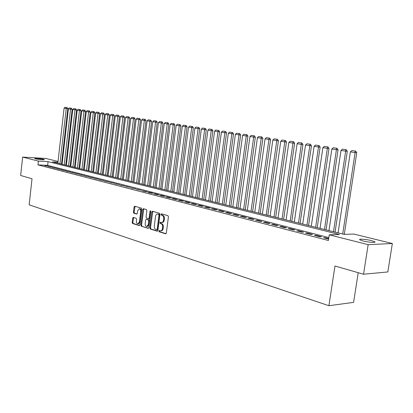 <?xml version="1.0" encoding="UTF-8"?>
<svg xmlns="http://www.w3.org/2000/svg" width="413" height="413" viewBox="0 0 413 413"><rect width="100%" height="100%" fill="white"/><g stroke="black" fill="none" stroke-linecap="round" stroke-linejoin="round"><path stroke-width="0.62" d="M158.84 231.037L159.181 231.796L165.598 233.794L166.325 233.082L168.427 216.753L167.931 215.669L161.473 213.831L160.972 214.342L161.313 215.09L162.144 215.328C163.29 215.839 163.811 216.99 163.708 218.776L163.533 220.129C163.243 221.678 162.567 222.468 161.488 222.493L160.347 222.184L159.903 222.7L160.244 223.454L161.07 223.701C162.216 224.223 162.737 225.379 162.629 227.16L162.459 228.513C162.175 230.046 161.504 230.826 160.44 230.852L159.279 230.526L158.84 231.037M159.686 230.645L159.872 231.781L166.026 233.696M161.839 213.939L162.004 215.09L162.836 215.328L162.144 215.328M160.76 222.302L160.936 223.443L161.762 223.691L161.07 223.701M43.592 159.31L44.325 159.578C45.032 160.074 37.903 159.485 35.518 158.85L34.8 158.587C34.14 158.091 41.192 158.68 43.592 159.31M371.468 240.614L374.746 241.76C376.666 242.927 368.468 242.379 363.042 240.965L359.852 239.839C358.009 238.683 366.068 239.225 371.468 240.614M133.347 217.419L132.687 218.11L132.15 222.468L132.594 223.5L139.258 225.57L139.852 224.858L141.819 209.143L141.365 208.106L134.674 206.206L134.075 206.923L133.42 212.199L133.869 213.227L136.749 214.073L137.348 213.356L137.679 210.728L139.289 208.797C140.296 209.086 140.766 210.021 140.694 211.601L139.398 221.936L137.813 223.841C136.796 223.552 136.321 222.607 136.393 221.017L136.61 219.303L136.156 218.265L133.347 217.419M57.959 162.175L52.508 161.875L344.086 234.357L353.843 234.057L392.35 243.51L387.822 271.95L363.533 274.227L334.958 265.998L328.918 305.713L29.153 204.838L32.023 178.752L20.65 175.479L22.643 157.11L45.895 158.463L58.042 161.442M363.533 274.227L368.148 244.672L329.238 234.811L339.434 234.501L48.063 161.633L38.388 161.101L22.643 157.11M328.82 237.583L47.64 165.376L37.965 164.885L328.381 240.49L329.238 234.811M37.965 164.885L38.388 161.101M149.774 227.94L150.244 229.008L157.193 231.177L157.905 230.464L159.965 214.332L159.48 213.263L152.418 211.26L151.793 211.993L149.774 227.94L150.466 227.93L150.936 228.993L157.616 231.073M148.066 228.327L141.303 226.216L140.843 225.168L142.815 209.427L143.43 208.699L146.393 209.536L146.858 210.584L146.047 217.011L146.512 218.064L148.525 218.653L149.139 217.93L149.991 211.203L150.425 210.692L150.802 211.435L148.757 227.625L148.319 228.322M328.671 238.585L325.243 237.702L323.544 237.759L328.598 239.065M314.407 235.4L319.863 236.809L321.567 236.752L316.115 235.343L314.407 235.4M305.465 233.087L310.808 234.465L312.517 234.419L307.174 233.04L305.465 233.087M296.715 230.821L301.944 232.173L303.653 232.132L298.423 230.779L296.715 230.821M288.14 228.606L293.261 229.927L294.975 229.891L289.859 228.57L288.14 228.606M279.751 226.432L284.764 227.733L286.483 227.697L281.465 226.407L279.751 226.432M271.527 224.311L276.442 225.581L278.161 225.55L273.246 224.285L271.527 224.311M263.468 222.225L268.285 223.469L270.004 223.448L265.192 222.204L263.468 222.225M255.575 220.181L260.293 221.404L262.018 221.389L257.299 220.17L255.575 220.181M247.836 218.183L252.462 219.375L254.186 219.365L249.56 218.172L247.836 218.183M240.252 216.221L244.785 217.393L246.509 217.388L241.972 216.216L240.252 216.221M232.813 214.295L237.258 215.447L238.982 215.441L234.532 214.295L232.813 214.295M225.513 212.411L229.876 213.536L231.6 213.536L227.238 212.411L225.513 212.411M218.358 210.558L222.638 211.662L224.357 211.673L220.083 210.568L218.358 210.558M211.337 208.741L215.534 209.83L217.253 209.835L213.056 208.756L211.337 208.741M204.445 206.959L208.565 208.028L210.284 208.038L206.164 206.975L204.445 206.959M197.682 205.209L201.725 206.257L203.444 206.273L199.402 205.23L197.682 205.209M191.043 203.495L195.013 204.523L196.733 204.543L192.763 203.516L191.043 203.495M184.528 201.807L188.426 202.819L190.14 202.84L186.242 201.833L184.528 201.807M178.127 200.155L181.952 201.141L183.666 201.172L179.841 200.181L178.127 200.155M171.844 198.529L175.597 199.5L177.311 199.531L173.553 198.56L171.844 198.529M165.67 196.934L169.361 197.889L171.07 197.92L167.373 196.965L165.67 196.934M159.599 195.364L163.228 196.299L164.937 196.335L161.307 195.401L159.599 195.364M153.641 193.821L157.203 194.745L158.907 194.781L155.345 193.862L153.641 193.821M147.782 192.308L151.287 193.212L152.986 193.253L149.48 192.35L147.782 192.308M142.026 190.816L145.469 191.709L147.167 191.751L142.026 190.816M136.367 189.355L141.442 190.274L136.367 189.355M130.802 187.915L135.82 188.824L130.802 187.915M125.33 186.5L130.291 187.399L125.33 186.5M119.946 185.107L124.85 185.995L119.946 185.107M114.654 183.739L119.502 184.616L114.654 183.739M109.445 182.391L114.236 183.258L109.445 182.391M104.324 181.07L109.063 181.921L104.324 181.07M99.285 179.763L103.968 180.605L99.285 179.763M94.324 178.483L98.955 179.314L94.324 178.483M89.44 177.218L94.019 178.039L89.44 177.218M84.634 175.974L89.162 176.785L84.634 175.974M79.9 174.751L84.381 175.551L79.9 174.751M75.243 173.548L79.678 174.338L75.243 173.548M70.654 172.36L75.042 173.145L70.654 172.36M66.137 171.194L70.478 171.963L66.137 171.194M61.687 170.042L65.982 170.806L61.687 170.042M57.304 168.907L61.552 169.66L57.304 168.907M52.983 167.792L57.19 168.535L52.983 167.792M48.729 166.692L52.895 167.43L48.729 166.692M48.657 166.336L44.537 165.608L48.657 166.336M328.918 305.713L353.6 302.368L358.205 272.694M392.35 243.51L368.148 244.672M61.702 164.162L61.904 162.392M47.64 165.376L48.063 161.633M325.243 237.702L325.17 238.182M316.115 235.343L316.043 235.818M307.174 233.04L307.107 233.51M298.423 230.779L298.356 231.249M289.859 228.57L289.792 229.029M281.465 226.407L281.403 226.861M273.246 224.285L273.184 224.734M265.192 222.204L265.131 222.653M257.299 220.17L257.237 220.614M249.56 218.172L249.498 218.611M241.972 216.216L241.915 216.649M234.532 214.295L234.476 214.729M227.238 212.411L227.181 212.84M220.083 210.568L220.026 210.991M213.056 208.756L213 209.174M206.164 206.975L206.113 207.393M199.402 205.23L199.35 205.643M192.763 203.516L192.711 203.924M186.242 201.833L186.191 202.241M179.841 200.181L179.789 200.584M173.553 198.56L173.501 198.958M167.373 196.965L167.327 197.362M161.307 195.401L161.256 195.793M155.345 193.862L155.293 194.249M149.48 192.35L149.434 192.732M143.719 190.863L143.672 191.245M138.056 189.402L138.009 189.779M132.49 187.967L132.444 188.338M127.013 186.552L126.967 186.924M121.628 185.163L121.582 185.53M116.332 183.795L116.29 184.162M111.123 182.453L111.076 182.814M105.996 181.131L105.95 181.488M100.948 179.825L100.906 180.187M95.986 178.545L95.94 178.901M91.097 177.285L91.056 177.636M86.286 176.046L86.245 176.392M81.552 174.823L81.511 175.169M76.885 173.62L76.849 173.961M72.296 172.433L72.254 172.773M67.773 171.266L67.732 171.607M63.318 170.12L63.277 170.455M58.93 168.984L58.889 169.32M54.604 167.869L54.568 168.199M50.345 166.769L50.309 167.1M46.148 165.685L46.111 166.016M160.734 230.846L161.132 230.836C162.195 230.81 162.867 230.031 163.15 228.497L162.459 228.513M161.762 223.691C162.913 224.213 163.429 225.369 163.326 227.15L163.15 228.497M161.767 222.488L162.185 222.483C163.259 222.457 163.94 221.673 164.224 220.124L163.533 220.129M162.836 215.328C163.982 215.839 164.508 216.985 164.4 218.771L164.224 220.124M152.8 211.363L150.466 227.93M156.703 229.721L157.198 229.225L159 215.08L158.664 214.332L157.559 214.037C156.491 214.063 155.82 214.853 155.536 216.397L154.312 226.019C154.204 227.78 154.715 228.926 155.84 229.452L156.703 229.721M156.883 229.716L157.451 229.721L157.89 229.21L157.198 229.225M157.998 214.037L159.356 214.332L159.692 215.08L157.89 229.21M148.479 228.229L141.303 226.216M143.812 208.802L141.535 225.157L141.989 226.205M149.139 218.637L149.831 217.925L150.678 211.208L149.991 211.203M145.211 223.67C145.139 225.286 145.624 226.247 146.672 226.541L148.293 224.615L148.763 220.929L148.293 219.876L146.279 219.282L145.67 220.005L145.211 223.67M146.889 226.536L147.358 226.53L148.985 224.61L148.293 224.615M146.816 219.293L148.985 219.871L149.449 220.924L148.985 224.61M138.019 223.841L138.5 223.836L140.09 221.931L139.398 221.936M139.795 208.797L139.981 208.802C140.983 209.086 141.452 210.021 141.38 211.601L140.09 221.931M135.061 206.309L134.106 212.199L134.555 213.227L137.059 213.965M133.652 217.512L132.836 222.457L133.28 223.49L139.579 225.457M344.282 234.352L356.739 152.733L355.118 152.583L342.707 234.016M338.077 232.865L350.369 151.855L351.783 150.559L355.758 151.122L351.783 150.559M355.113 151.06L355.118 152.583L350.369 151.855M355.758 151.122L356.739 152.733M335.062 232.111L347.292 151.292L345.666 151.137L333.487 231.724M328.954 230.593L341.014 150.43L342.418 149.145L346.321 149.697L342.418 149.145M345.671 149.635L345.666 151.137L341.014 150.43M346.321 149.697L347.292 151.292M326.043 229.871L338.046 149.883L336.414 149.728L324.463 229.478M320.023 228.374L331.861 149.031L333.245 147.761L337.085 148.303L333.245 147.761M336.435 148.241L336.414 149.728L331.861 149.031M337.085 148.303L338.046 149.883M317.21 227.677L328.996 148.504L327.359 148.344L315.625 227.284M311.278 226.2L322.899 147.663L324.267 146.403L328.041 146.94L324.267 146.403M327.39 146.878L327.359 148.344L322.899 147.663M328.041 146.94L328.996 148.504M308.557 225.524L320.132 147.152L318.49 146.992L306.967 225.131M302.708 224.073L314.123 146.326L315.475 145.077L319.187 145.603L315.475 145.077M318.531 145.541L318.49 146.992L314.123 146.326M319.187 145.603L320.132 147.152M300.081 223.418L311.448 145.83L309.807 145.665L298.491 223.02M294.314 221.982L305.527 145.015L306.864 143.781L310.514 144.297L306.864 143.781M309.858 144.23L309.807 145.665L305.527 145.015M310.514 144.297L311.448 145.83M291.779 221.353L302.941 144.529L301.294 144.369L290.184 220.955M286.09 219.938L297.107 143.729L298.423 142.506L302.017 143.017L298.423 142.506M301.356 142.95L301.294 144.369L297.107 143.729M302.017 143.017L302.941 144.529M283.638 219.329L294.608 143.259L292.956 143.094L282.038 218.931M278.026 217.935L288.852 142.47L290.158 141.256L293.689 141.762L290.158 141.256M293.029 141.69L292.956 143.094L288.852 142.47M293.689 141.762L294.608 143.259M275.657 217.346L286.441 142.015L284.789 141.85L274.056 216.949M270.123 215.973L280.763 141.236L282.053 140.038L285.533 140.528L282.053 140.038M284.872 140.461L284.789 141.85L280.763 141.236M285.533 140.528L286.441 142.015M267.836 215.4L278.429 140.792L276.777 140.626L266.23 215.003M262.374 214.042L272.833 140.022L274.108 138.835L277.531 139.32L274.108 138.835M276.87 139.253L276.777 140.626L272.833 140.022M277.531 139.32L278.429 140.792M260.164 213.495L270.582 139.594L268.925 139.429L258.559 213.098M254.775 212.158L265.058 138.835L266.318 137.663L269.689 138.138L266.318 137.663M269.028 138.071L268.925 139.429L265.058 138.835M269.689 138.138L270.582 139.594M252.637 211.626L262.88 138.422L261.228 138.252L251.032 211.224M247.32 210.305L257.433 137.674L258.677 136.507L261.997 136.977L258.677 136.507M261.336 136.909L261.228 138.252L257.433 137.674M261.997 136.977L262.88 138.422M245.255 209.789L255.332 137.271L253.675 137.101L243.649 209.391M240.01 208.482L249.953 136.533L251.181 135.376L254.454 135.841L251.181 135.376M253.788 135.774L253.675 137.101L249.953 136.533M254.454 135.841L255.332 137.271M238.012 207.987L247.924 136.14L246.267 135.97L236.401 207.589M232.834 206.701L242.612 135.412L243.83 134.271L247.051 134.726L243.83 134.271M246.391 134.653L246.267 135.97L242.612 135.412M247.051 134.726L247.924 136.14M230.903 206.221L240.655 135.03L238.998 134.86L229.292 205.819M225.787 204.951L235.41 134.313L236.618 133.182L239.788 133.631L236.618 133.182M239.127 133.559L238.998 134.86L235.41 134.313M239.788 133.631L240.655 135.03M223.929 204.487L233.521 133.946L231.863 133.771L222.318 204.089M218.875 203.232L228.343 133.234L229.54 132.114L232.664 132.552L229.54 132.114M232.003 132.485L231.863 133.771L228.343 133.234M232.664 132.552L233.521 133.946M217.078 202.783L226.515 132.878L224.863 132.702L215.467 202.385M212.091 201.544L221.409 132.175L222.586 131.066L225.668 131.499L222.586 131.066M225.008 131.427L224.863 132.702L221.409 132.175M225.668 131.499L226.515 132.878M210.351 201.11L219.644 131.83L217.987 131.654L208.741 200.713M205.426 199.887L214.6 131.138L215.767 130.033L218.802 130.462L215.767 130.033M218.141 130.394L217.987 131.654L214.6 131.138M218.802 130.462L219.644 131.83M203.748 199.469L212.896 130.797L211.239 130.627L202.138 199.071M198.88 198.261L207.909 130.116L209.066 129.026L212.06 129.445L209.066 129.026M211.399 129.377L211.239 130.627L207.909 130.116M212.06 129.445L212.896 130.797M197.259 197.858L206.268 129.79L204.611 129.615L195.648 197.455M192.453 196.66L201.343 129.114L202.489 128.03L205.437 128.448L202.489 128.03M204.776 128.376L204.611 129.615L201.343 129.114M205.437 128.448L206.268 129.79M190.889 196.273L199.758 128.794L198.101 128.619L189.278 195.876M186.134 195.091L194.89 128.128L196.025 127.054L198.937 127.467L196.025 127.054M198.276 127.395L198.101 128.619L194.89 128.128M198.937 127.467L199.758 128.794M184.626 194.719L193.361 127.818L191.709 127.643L183.016 194.316M179.929 193.547L188.555 127.163L189.675 126.099L192.546 126.502L189.675 126.099M191.885 126.43L191.709 127.643L188.555 127.163M192.546 126.502L193.361 127.818M178.473 193.186L187.079 126.863L185.427 126.688L176.867 192.788M173.832 192.035L182.329 126.213L183.439 125.16L186.268 125.557L183.439 125.16M185.607 125.485L185.427 126.688L182.329 126.213M186.268 125.557L187.079 126.863M172.428 191.684L180.899 125.919L179.252 125.743L170.822 191.286M167.838 190.543L176.206 125.278L177.306 124.23L180.099 124.628L177.306 124.23M179.443 124.556L179.252 125.743L176.206 125.278M180.099 124.628L180.899 125.919M166.48 190.207L174.833 124.994L173.186 124.819L164.88 189.81M161.942 189.077L170.192 124.359L171.281 123.322L174.038 123.714L171.281 123.322M173.377 123.642L173.186 124.819L170.192 124.359M174.038 123.714L174.833 124.994M160.636 188.751L168.865 124.086L167.224 123.91L159.036 188.354M156.15 187.641L164.281 123.461L165.36 122.429L168.081 122.811L165.36 122.429M167.42 122.744L167.224 123.91L164.281 123.461M168.081 122.811L168.865 124.086M154.89 187.326L163.001 123.193L161.364 123.012L153.29 186.929M150.456 186.222L158.468 122.573L159.537 121.551L162.221 121.928L159.537 121.551M161.566 121.856L161.364 123.012L158.468 122.573M162.221 121.928L163.001 123.193M149.243 185.922L157.239 122.31L155.598 122.134L147.642 185.525M144.855 184.833L152.753 121.701L153.812 120.689L156.46 121.061L153.812 120.689M155.804 120.988L155.598 122.134L152.753 121.701M156.46 121.061L157.239 122.31M143.683 184.539L151.566 121.448L149.929 121.267L142.087 184.141M139.346 183.46L147.131 120.844L148.179 119.837L150.797 120.204L148.179 119.837M150.141 120.137L149.929 121.267L147.131 120.844M150.797 120.204L151.566 121.448M138.216 183.181L145.99 120.596L144.359 120.42L136.626 182.783M133.926 182.112L141.602 119.997L142.645 119.001L145.226 119.367L142.645 119.001M144.571 119.295L144.359 120.42L141.602 119.997M145.226 119.367L145.99 120.596M132.836 181.844L140.503 119.76L138.876 119.584L131.251 181.446M128.593 180.791L136.166 119.166L137.199 118.18L139.744 118.541L137.199 118.18M139.093 118.469L138.876 119.584L136.166 119.166M139.744 118.541L140.503 119.76M127.545 180.527L135.108 118.939L133.482 118.758L125.96 180.135M123.348 179.485L130.818 118.35L131.835 117.375L134.354 117.726L131.835 117.375M133.704 117.653L133.482 118.758L130.818 118.35M134.354 117.726L135.108 118.939M122.341 179.232L129.796 118.128L128.175 117.948L120.756 178.839M118.185 178.199L125.552 117.55L126.564 116.574L129.047 116.925L126.564 116.574M128.402 116.853L128.175 117.948L125.552 117.55M129.047 116.925L129.796 118.128M117.215 177.962L124.571 117.328L122.95 117.153L115.635 177.569M113.105 176.94L120.374 116.76L121.376 115.795L123.828 116.141L121.376 115.795M123.182 116.068L122.95 117.153L120.374 116.76M123.828 116.141L124.571 117.328M112.171 176.707L119.429 116.543L117.813 116.368L110.591 176.315M108.103 175.695L115.273 115.981L116.265 115.02L118.691 115.361L116.265 115.02M118.046 115.289L117.813 116.368L115.273 115.981M118.691 115.361L119.429 116.543M107.204 175.473L114.365 115.774L112.754 115.594L105.63 175.081M103.178 174.472L110.256 115.217L111.236 114.267L113.632 114.602L111.236 114.267M112.992 114.53L112.754 115.594L110.256 115.217M113.632 114.602L114.365 115.774M102.316 174.255L109.383 115.015L107.772 114.835L100.746 173.868M98.33 173.264L105.315 114.458L106.291 113.518L108.655 113.849L106.291 113.518M108.015 113.776L107.772 114.835L105.315 114.458M108.655 113.849L109.383 115.015M97.499 173.057L104.479 114.267L102.873 114.086L95.935 172.67M93.555 172.076L100.447 113.72L101.417 112.78L103.756 113.11L101.417 112.78M103.111 113.038L102.873 114.086L100.447 113.72M103.756 113.11L104.479 114.267M92.76 171.88L99.647 113.529L98.046 113.353L91.196 171.493M88.857 170.91L95.661 112.986L96.616 112.057L98.929 112.382L96.616 112.057M98.289 112.31L98.046 113.353L95.661 112.986M98.929 112.382L99.647 113.529M88.093 170.719L94.887 112.806L93.292 112.625L86.529 170.332M84.226 169.758L90.943 112.269L91.892 111.345L94.174 111.665L91.892 111.345M93.539 111.593L93.292 112.625L90.943 112.269M94.174 111.665L94.887 112.806M83.493 169.578L90.204 112.088L88.609 111.913L81.934 169.191M79.663 168.623L86.296 111.556L87.236 110.643L89.497 110.958L87.236 110.643M88.857 110.891L88.609 111.913L86.296 111.556M89.497 110.958L90.204 112.088M78.96 168.452L85.589 111.386L83.999 111.205L77.407 168.065M75.171 167.508L81.717 110.86L82.652 109.951L84.887 110.266L82.652 109.951M84.252 110.194L83.999 111.205L81.717 110.86M84.887 110.266L85.589 111.386M74.5 167.342L81.041 110.694L79.456 110.514L72.946 166.955M70.742 166.408L77.21 110.173L78.134 109.269L80.344 109.579L78.134 109.269M79.709 109.507L79.456 110.514L77.21 110.173M80.344 109.579L81.041 110.694M70.102 166.248L76.56 110.008L74.98 109.832L68.553 165.861M66.379 165.324L72.765 109.491L73.69 108.598L75.868 108.903L73.69 108.598M75.238 108.831L74.98 109.832L72.765 109.491M75.868 108.903L76.56 110.008M65.765 165.169L72.146 109.337L70.571 109.156L64.222 164.787M62.079 164.255L68.388 108.826L69.301 107.938L71.459 108.237L69.301 107.938M70.829 108.17L70.571 109.156L68.388 108.826M71.459 108.237L72.146 109.337M61.496 164.111L67.799 108.671L66.225 108.495L59.957 163.724M57.846 163.202L64.077 108.17L64.98 107.287L67.118 107.587L64.98 107.287M66.488 107.514L66.225 108.495L64.077 108.17M67.118 107.587L67.799 108.671M159.872 231.781L159.181 231.796M162.004 215.09L161.313 215.09M160.936 223.443L160.244 223.454M163.326 227.15L162.629 227.16M164.4 218.771L163.708 218.776M165.871 233.789L165.598 233.794M152.485 211.998L151.793 211.993M157.456 231.172L157.193 231.177M150.936 228.993L150.244 229.008M159.692 215.08L159 215.08M159.356 214.332L158.664 214.332M158.489 214.084L157.797 214.084M141.535 225.157L140.843 225.168M143.507 209.432L142.815 209.427M149.831 217.925L149.139 217.93M149.449 220.924L148.763 220.929M148.985 219.871L148.293 219.876M147.049 219.293L146.357 219.298M141.38 211.601L140.694 211.601M134.555 213.227L133.869 213.227M134.106 212.199L133.42 212.199M134.762 206.928L134.075 206.923M133.28 223.49L132.594 223.5M132.836 222.457L132.15 222.468M133.373 218.11L132.687 218.11M374.746 241.76L374.663 242.276M157.451 229.721L156.821 229.731M158.251 214.037L157.559 214.037M149.217 218.647L148.603 218.653M146.971 219.277L146.279 219.282M139.981 208.802L139.289 208.797"/></g></svg>
